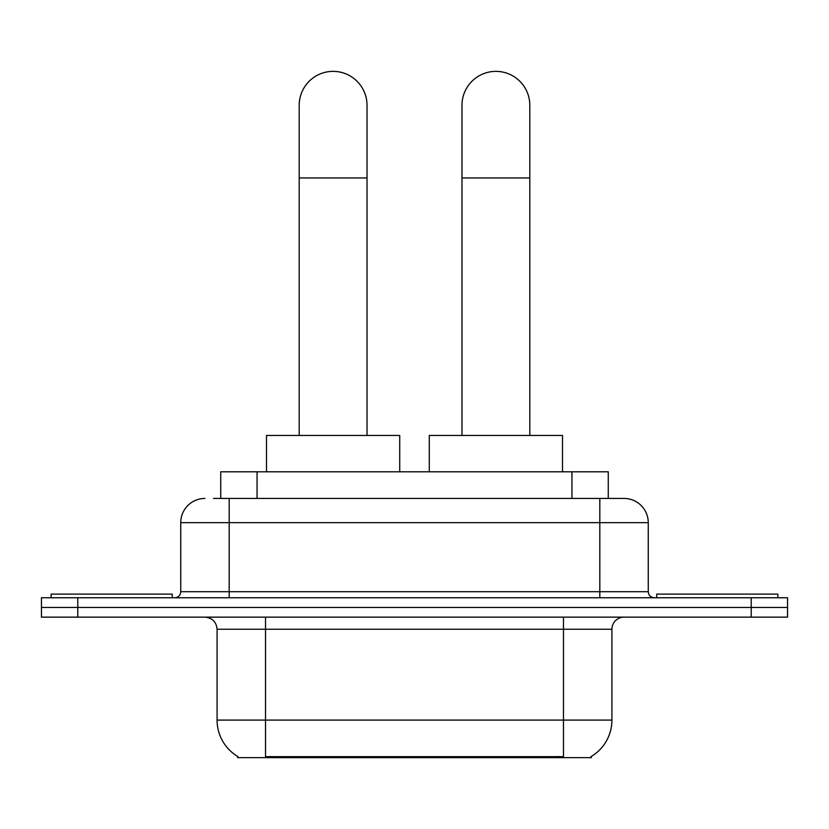 <?xml version="1.0" encoding="UTF-8"?>
<svg xmlns="http://www.w3.org/2000/svg" width="829" height="829" viewBox="0 0 829 829"><rect width="100%" height="100%" fill="white"/><g stroke="black" fill="none" stroke-linecap="round" stroke-linejoin="round"><path stroke-width="1.24" d="M220.732 498.436L220.732 471.794L608.268 471.794L608.268 498.436M591.336 756.442L591.336 757.633L237.664 757.633L237.664 756.442M238.027 756.659A42.393 42.393 0 0 1 217.074 720.09L265.518 720.09L265.518 756.659L563.482 756.659L563.482 720.09L611.926 720.09L611.926 629.242A12.114 12.114 0 0 1 624.04 617.139M217.074 720.09L217.074 629.242C216.359 621.885 212.317 617.854 204.96 617.139M590.973 756.659A42.393 42.393 0 0 0 611.926 720.09M77.781 597.75L787.55 597.75L787.55 607.439L41.45 607.439L41.45 617.139L77.781 617.139L77.781 607.439L41.45 607.439L41.45 597.75L77.781 597.75L77.781 607.439L787.55 607.439L787.55 617.139L77.781 617.139M213.996 498.436L624.04 498.436A24.228 24.228 0 0 1 648.257 522.664L648.257 591.699C648.62 595.377 650.641 597.398 654.319 597.75M213.447 498.436L229.187 498.436L229.187 522.664L180.743 522.664L180.743 591.699A6.052 6.052 0 0 1 174.681 597.75M204.96 498.436A24.228 24.228 0 0 0 180.743 522.664M648.257 522.664L599.813 522.664L599.813 498.436L624.04 498.436M172.256 597.75L172.256 594.124L51.139 594.124L51.139 597.75M777.861 597.75L777.861 594.124L656.744 594.124L656.744 597.75M299.196 435.453L299.196 105.283A33.916 33.916 0 0 1 333.103 71.367A33.916 33.916 0 0 1 367.019 105.283A33.916 33.916 0 0 0 333.103 71.367M367.019 435.453L367.019 105.283M399.723 471.794L399.723 435.453L266.492 435.453L266.492 471.794M461.981 435.453L461.981 105.283A33.916 33.916 0 0 1 495.897 71.367A33.916 33.916 0 0 1 529.804 105.283A33.916 33.916 0 0 0 495.897 71.367M529.804 435.453L529.804 105.283M562.508 471.794L562.508 435.453L429.277 435.453L429.277 471.794M558.632 757.633L558.632 756.442M270.368 757.633L270.368 756.442M257.063 498.436L257.063 471.794M571.937 498.436L571.937 471.794M563.482 617.139L563.482 629.242L217.074 629.242M611.926 629.242L563.482 629.242L563.482 720.09L265.518 720.09L265.518 617.139M751.219 617.139L751.219 597.75M229.187 597.75L229.187 591.699L648.257 591.699M180.743 591.699L229.187 591.699L229.187 522.664L599.813 522.664L599.813 597.75M299.196 177.955L367.019 177.955M461.981 177.955L529.804 177.955"/></g></svg>
